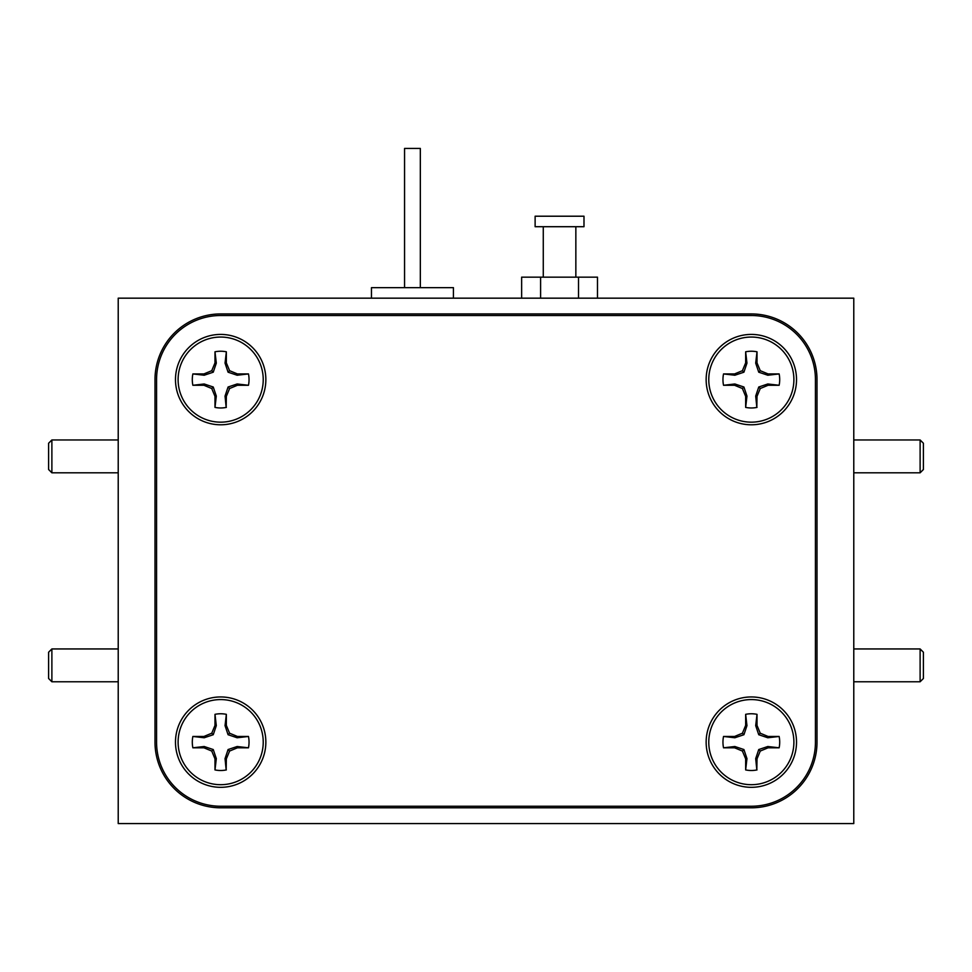 <?xml version="1.0" encoding="UTF-8"?>
<svg xmlns="http://www.w3.org/2000/svg" width="972" height="972" viewBox="0 0 972 972"><rect width="100%" height="100%" fill="white"/><g stroke="black" fill="none" stroke-linecap="round" stroke-linejoin="round"><path stroke-width="1.46" d="M248.468 385.277L237.144 383.976L228.08 387.014L225.042 396.078L226.172 407.438L226.342 396.345L229.586 388.521L237.411 385.277L248.468 385.277A28.37 28.37 0 0 0 248.468 373.928L237.411 373.928L229.586 370.697L226.342 362.872L226.342 351.803A28.37 28.37 0 0 0 214.994 351.803L214.994 362.872L211.75 370.697L203.938 373.928L192.869 373.928A28.37 28.37 0 0 0 192.869 385.277L203.938 385.277L211.75 388.521L214.994 396.345L214.994 407.402A28.37 28.37 0 0 0 226.342 407.402M214.994 407.402L216.306 396.078L213.257 387.014L204.193 383.976L192.869 385.277M226.342 351.803L225.042 363.127L228.08 372.191L237.144 375.241L248.468 373.928M178.107 379.602A42.561 42.561 0 0 1 220.668 337.053A42.561 42.561 0 0 1 263.23 379.602A42.561 42.561 0 0 1 220.668 422.164A42.561 42.561 0 0 1 178.107 379.602M192.869 373.928L204.193 375.241L213.257 372.191L216.306 363.127L214.994 351.803M225.042 363.127L226.342 362.872M228.08 372.191L229.586 370.697M237.144 375.241L237.411 373.928M204.193 375.241L203.938 373.928M213.257 372.191L211.75 370.697M216.306 363.127L214.994 362.872M216.306 396.078L214.994 396.345M213.257 387.014L211.75 388.521M204.193 383.976L203.938 385.277M237.144 383.976L237.411 385.277M228.08 387.014L229.586 388.521M225.042 396.078L226.342 396.345M51.881 681.773L48.6 678.492L48.6 652.224L51.881 648.944L51.881 681.773L118.22 681.773M51.881 472.805L48.6 469.512L48.6 443.244L51.881 439.964L51.881 472.805L118.22 472.805M920.12 648.944L923.4 652.224L923.4 678.492L920.12 681.773L920.12 648.944L853.781 648.944M923.4 469.5L923.4 443.244L920.12 439.964L920.12 472.781M248.468 747.808L237.144 746.508L228.08 749.546L225.042 758.61L226.172 769.97L226.342 758.877L229.586 751.052L237.411 747.808L248.468 747.808A28.37 28.37 0 0 0 248.468 736.46L237.411 736.46L229.586 733.216L226.342 725.404L226.342 714.335A28.37 28.37 0 0 0 214.994 714.335L214.994 725.404L211.75 733.216L203.938 736.46L192.869 736.46A28.37 28.37 0 0 0 192.869 747.808L203.938 747.808L211.75 751.052L214.994 758.877L214.994 769.933A28.37 28.37 0 0 0 226.342 769.933M214.994 769.933L216.306 758.61L213.257 749.546L204.193 746.508L192.869 747.808M226.342 714.335L225.042 725.659L228.08 734.723L237.144 737.772L248.468 736.46M178.107 742.134A42.561 42.561 0 0 1 220.668 699.573A42.561 42.561 0 0 1 263.23 742.134A42.561 42.561 0 0 1 220.668 784.696A42.561 42.561 0 0 1 178.107 742.134M192.869 736.46L204.193 737.772L213.257 734.723L216.306 725.659L214.994 714.335M225.042 725.659L226.342 725.404M228.08 734.723L229.586 733.216M237.144 737.772L237.411 736.46M204.193 737.772L203.938 736.46M213.257 734.723L211.75 733.216M216.306 725.659L214.994 725.404M216.306 758.61L214.994 758.877M213.257 749.546L211.75 751.052M204.193 746.508L203.938 747.808M237.144 746.508L237.411 747.808M228.08 749.546L229.586 751.052M225.042 758.61L226.342 758.877M779.131 747.808L767.807 746.508L758.743 749.546L755.694 758.61L756.836 769.97L757.006 758.877L760.25 751.052L768.062 747.808L779.131 747.808A28.37 28.37 0 0 0 779.131 736.46L768.062 736.46L760.25 733.216L757.006 725.404L757.006 714.335A28.37 28.37 0 0 0 745.658 714.335L745.658 725.404L742.414 733.216L734.589 736.46L723.533 736.46A28.37 28.37 0 0 0 723.533 747.808L734.589 747.808L742.414 751.052L745.658 758.877L745.658 769.933A28.37 28.37 0 0 0 757.006 769.933M745.658 769.933L746.958 758.61L743.92 749.546L734.856 746.508L723.533 747.808M757.006 714.335L755.694 725.659L758.743 734.723L767.807 737.772L779.131 736.46M708.77 742.134A42.561 42.561 0 0 1 751.332 699.573A42.561 42.561 0 0 1 793.893 742.134A42.561 42.561 0 0 1 751.332 784.696A42.561 42.561 0 0 1 708.77 742.134M723.533 736.46L734.856 737.772L743.92 734.723L746.958 725.659L745.658 714.335M755.694 725.659L757.006 725.404M758.743 734.723L760.25 733.216M767.807 737.772L768.062 736.46M734.856 737.772L734.589 736.46M743.92 734.723L742.414 733.216M746.958 725.659L745.658 725.404M746.958 758.61L745.658 758.877M743.92 749.546L742.414 751.052M734.856 746.508L734.589 747.808M767.807 746.508L768.062 747.808M758.743 749.546L760.25 751.052M755.694 758.61L757.006 758.877M779.131 385.277L767.807 383.976L758.743 387.014L755.694 396.078L756.836 407.438L757.006 396.345L760.25 388.521L768.062 385.277L779.131 385.277A28.37 28.37 0 0 0 779.131 373.928L768.062 373.928L760.25 370.697L757.006 362.872L757.006 351.803A28.37 28.37 0 0 0 745.658 351.803L745.658 362.872L742.414 370.697L734.589 373.928L723.533 373.928A28.37 28.37 0 0 0 723.533 385.277L734.589 385.277L742.414 388.521L745.658 396.345L745.658 407.402A28.37 28.37 0 0 0 757.006 407.402M745.658 407.402L746.958 396.078L743.92 387.014L734.856 383.976L723.533 385.277M757.006 351.803L755.694 363.127L758.743 372.191L767.807 375.241L779.131 373.928M708.77 379.602A42.561 42.561 0 0 1 751.332 337.053A42.561 42.561 0 0 1 793.893 379.602A42.561 42.561 0 0 1 751.332 422.164A42.561 42.561 0 0 1 708.77 379.602M723.533 373.928L734.856 375.241L743.92 372.191L746.958 363.127L745.658 351.803M755.694 363.127L757.006 362.872M758.743 372.191L760.25 370.697M767.807 375.241L768.062 373.928M734.856 375.241L734.589 373.928M743.92 372.191L742.414 370.697M746.958 363.127L745.658 362.872M746.958 396.078L745.658 396.345M743.92 387.014L742.414 388.521M734.856 383.976L734.589 385.277M767.807 383.976L768.062 385.277M758.743 387.014L760.25 388.521M755.694 396.078L757.006 396.345M220.668 334.417A45.186 45.186 0 0 0 175.482 379.602A45.186 45.186 0 0 0 220.668 424.788A45.186 45.186 0 0 0 265.854 379.602A45.186 45.186 0 0 0 220.668 334.417M751.332 334.417A45.186 45.186 0 0 0 706.146 379.602A45.186 45.186 0 0 0 751.332 424.788A45.186 45.186 0 0 0 796.518 379.602A45.186 45.186 0 0 0 751.332 334.417M751.332 696.948A45.186 45.186 0 0 0 706.146 742.134A45.186 45.186 0 0 0 751.332 787.32A45.186 45.186 0 0 0 796.518 742.134A45.186 45.186 0 0 0 751.332 696.948M220.668 696.948A45.186 45.186 0 0 0 175.482 742.134A45.186 45.186 0 0 0 220.668 787.32A45.186 45.186 0 0 0 265.854 742.134A45.186 45.186 0 0 0 220.668 696.948M156.565 742.134A64.103 64.103 0 0 0 220.668 806.238L751.332 806.238A64.103 64.103 0 0 0 815.435 742.134L815.435 379.602A64.103 64.103 0 0 0 751.332 315.511L220.668 315.511A64.103 64.103 0 0 0 156.565 379.602L156.565 742.134M453.426 298.173L453.426 287.663L371.462 287.663L371.462 298.173M420.329 287.663L420.329 148.424L404.559 148.424L404.559 287.663M535.122 226.707L583.99 226.707L583.99 216.209L535.122 216.209L535.122 226.707M521.636 298.173L521.636 277.154L597.476 277.154L597.476 298.173M578.51 298.173L578.51 277.154M540.602 298.173L540.602 277.154M853.781 823.576L853.781 298.173L118.22 298.173L118.22 823.576L853.781 823.576M154.998 379.602L154.998 742.134A65.671 65.671 0 0 0 220.668 807.805L751.332 807.805A65.671 65.671 0 0 0 817.002 742.134L817.002 379.602A65.671 65.671 0 0 0 751.332 313.932L220.668 313.932A65.671 65.671 0 0 0 154.998 379.602M51.881 648.944L118.22 648.944M51.881 439.964L118.22 439.964M853.781 681.773L920.12 681.773M923.4 469.512L920.12 472.805L853.781 472.805M853.781 439.964L920.12 439.964M543.275 277.154L543.275 226.707M575.849 277.154L575.849 226.707"/></g></svg>
